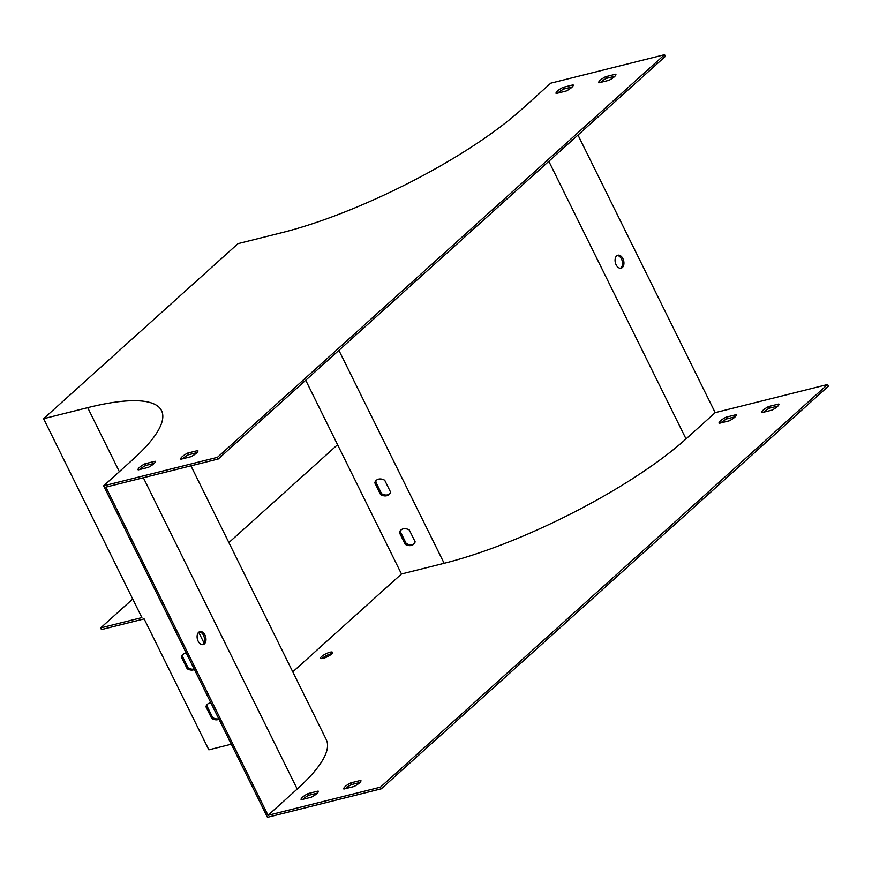 <?xml version="1.0" encoding="UTF-8"?>
<svg xmlns="http://www.w3.org/2000/svg" width="872" height="872" viewBox="0 0 872 872"><rect width="100%" height="100%" fill="white"/><g stroke="black" fill="none" stroke-linecap="round" stroke-linejoin="round"><path stroke-width="1.31" d="M103.626 485.835L217.444 457.331L664.573 54.685L550.744 83.189L521.587 109.447A190.794 47.121 153.7 0 1 282.114 232.606L238.002 243.648L43.6 418.702L87.701 407.66A190.794 47.121 153.7 0 1 161.549 410.658A190.794 47.121 153.7 0 1 132.784 459.566L103.626 485.835L267.453 817.315L381.271 788.811L380.454 787.154L827.583 384.508L715.182 412.652L577.983 135.051M620.395 268.26A6.682 4.273 75.9 0 0 620.951 267.857A6.682 4.273 75.9 0 0 622.085 260.521A6.682 4.273 75.9 0 0 617.202 255.496M292.774 671.865L401.469 573.994L444.142 563.301A192.701 47.6 -26.3 0 0 686.024 438.91L715.182 412.652M622.902 258.635A6.682 4.273 75.9 0 0 617.888 255.224A6.682 4.273 75.9 0 0 615.36 262.734A6.682 4.273 75.9 0 0 621.126 268.184A6.682 4.273 75.9 0 0 622.368 267.497A6.682 4.273 75.9 0 0 622.902 258.635M43.6 418.702L141.896 617.594L100.64 627.927L101.457 629.584L144.142 618.902L208.855 749.833L231.32 744.208M401.469 573.994L305.712 380.247M600.514 82.415A9.538 2.354 153.7 0 1 606.443 78.371L614.913 76.246M557.84 93.108A9.538 2.354 153.7 0 1 563.77 89.053L572.228 86.938M139.869 469.485A9.538 2.354 153.7 0 1 145.798 465.441L154.268 463.326M182.553 458.803A9.538 2.354 153.7 0 1 188.483 454.759L196.952 452.633M380.454 787.154L268.053 815.298L105.861 487.132L218.262 458.988L665.391 56.342L664.573 54.685M381.271 788.811L828.4 386.165L827.583 384.508M376.802 479.938A9.538 6.943 -132 0 0 375.734 481.889L381.587 493.726A9.538 6.943 -132 0 0 389.512 494.053M401.371 529.664A9.538 6.943 -132 0 0 400.313 531.604L406.156 543.441A9.538 6.943 -132 0 0 414.08 543.779M186.325 653.15A9.538 6.943 -132 0 0 182.848 654.534A9.538 6.943 -132 0 0 181.332 656.943L187.186 668.78A9.538 6.943 -132 0 0 194.412 669.522M210.893 702.876A9.538 6.943 -132 0 0 207.427 704.249A9.538 6.943 -132 0 0 205.901 706.669L211.754 718.506A9.538 6.943 -132 0 0 218.981 719.247M199.23 631.884A6.682 4.273 -104.1 0 1 204.124 636.909A6.682 4.273 -104.1 0 1 202.98 644.245A6.682 4.273 -104.1 0 1 202.424 644.648M217.444 457.331L218.262 458.988M605.626 76.714L615.785 74.164A9.538 2.354 153.7 0 1 615.861 74.273A9.538 2.354 153.7 0 1 608.983 80.3L598.824 82.84A9.538 2.354 153.7 0 1 598.759 82.731A9.538 2.354 153.7 0 1 605.626 76.714L606.443 78.371M562.941 87.396L573.111 84.856A9.538 2.354 153.7 0 1 573.177 84.966A9.538 2.354 153.7 0 1 566.299 90.982L556.14 93.522A9.538 2.354 153.7 0 1 556.074 93.413A9.538 2.354 153.7 0 1 562.941 87.396L563.77 89.053M144.981 463.784L155.14 461.244A9.538 2.354 153.7 0 1 155.205 461.353A9.538 2.354 153.7 0 1 148.338 467.37L138.179 469.91A9.538 2.354 153.7 0 1 138.103 469.801A9.538 2.354 153.7 0 1 144.981 463.784L145.798 465.441M187.665 453.091L197.824 450.552A9.538 2.354 153.7 0 1 197.89 450.661A9.538 2.354 153.7 0 1 191.023 456.677L180.864 459.228A9.538 2.354 153.7 0 1 180.787 459.119A9.538 2.354 153.7 0 1 187.665 453.091L188.483 454.759M183.371 654.12A9.538 6.943 -132 0 0 182.303 656.071L188.156 667.908A9.538 6.943 -132 0 0 194.184 669.064M207.939 703.846A9.538 6.943 -132 0 0 206.882 705.797L212.724 717.634A9.538 6.943 -132 0 0 218.752 718.779M268.053 815.298L297.21 789.04A192.701 47.6 -26.3 0 0 326.27 739.641L190.935 465.833M204.408 643.885A6.682 4.273 75.9 0 0 205.367 636.004A6.682 4.273 75.9 0 0 199.917 631.611A6.682 4.273 75.9 0 0 197.399 639.122A6.682 4.273 75.9 0 0 203.165 644.561A6.682 4.273 75.9 0 0 204.408 643.885M322.03 658.578A6.682 1.646 153.7 0 1 330.793 653.891A6.682 1.646 153.7 0 1 331.949 653.684M763.534 412.238A9.538 2.354 153.7 0 1 769.453 408.194L777.922 406.08M720.85 422.931A9.538 2.354 153.7 0 1 726.779 418.887L735.238 416.762M302.878 799.308A9.538 2.354 153.7 0 1 308.808 795.264L317.277 793.149M345.563 788.626A9.538 2.354 153.7 0 1 351.492 784.582L359.962 782.457M323.174 658.36A6.682 1.646 153.7 0 1 320.591 658.262A6.682 1.646 153.7 0 1 323.447 655.177A6.682 1.646 153.7 0 1 329.976 652.234A6.682 1.646 153.7 0 1 332.559 652.343A6.682 1.646 153.7 0 1 329.714 655.428A6.682 1.646 153.7 0 1 323.174 658.36M771.993 410.123A9.538 2.354 -26.3 0 0 778.87 404.107A9.538 2.354 -26.3 0 0 778.805 403.998L768.635 406.537A9.538 2.354 -26.3 0 0 761.768 412.554A9.538 2.354 -26.3 0 0 761.834 412.663L771.993 410.123M729.308 420.805A9.538 2.354 -26.3 0 0 736.186 414.789A9.538 2.354 -26.3 0 0 736.121 414.68L725.951 417.23A9.538 2.354 -26.3 0 0 719.084 423.247A9.538 2.354 -26.3 0 0 719.149 423.356L729.308 420.805M311.348 797.193A9.538 2.354 -26.3 0 0 318.226 791.177A9.538 2.354 -26.3 0 0 318.149 791.068L307.99 793.607A9.538 2.354 -26.3 0 0 301.113 799.624A9.538 2.354 -26.3 0 0 301.189 799.733L311.348 797.193M354.032 786.5A9.538 2.354 -26.3 0 0 360.899 780.484A9.538 2.354 -26.3 0 0 360.834 780.375L350.675 782.925A9.538 2.354 -26.3 0 0 343.797 788.942A9.538 2.354 -26.3 0 0 343.873 789.051L354.032 786.5M380.617 494.598A9.538 6.943 -132 0 0 389.054 494.522A9.538 6.943 -132 0 0 390.569 492.102L384.726 480.265A9.538 6.943 -132 0 0 376.279 480.341A9.538 6.943 -132 0 0 374.764 482.761L380.617 494.598L381.587 493.726M405.186 544.324A9.538 6.943 -132 0 0 413.622 544.248A9.538 6.943 -132 0 0 415.148 541.828L409.295 529.991A9.538 6.943 -132 0 0 400.858 530.067A9.538 6.943 -132 0 0 399.332 532.487L405.186 544.324L406.156 543.441M350.675 782.925L351.492 784.582M307.99 793.607L308.808 795.264M725.951 417.23L726.779 418.887M768.635 406.537L769.453 408.194M337.573 444.709L228.878 542.591M100.64 627.927L132.718 599.031M400.313 531.604L399.332 532.487M212.724 717.634L211.754 718.506M206.882 705.797L205.901 706.669M375.734 481.889L374.764 482.761M188.156 667.908L187.186 668.78M182.303 656.071L181.332 656.943M686.024 438.91L548.826 161.32M87.701 407.66L119.344 471.676M198.707 632.255L203.961 642.882M297.21 789.04L143.368 477.747M444.142 563.301L338.903 350.348M186.924 457.702L186.128 456.089"/></g></svg>
